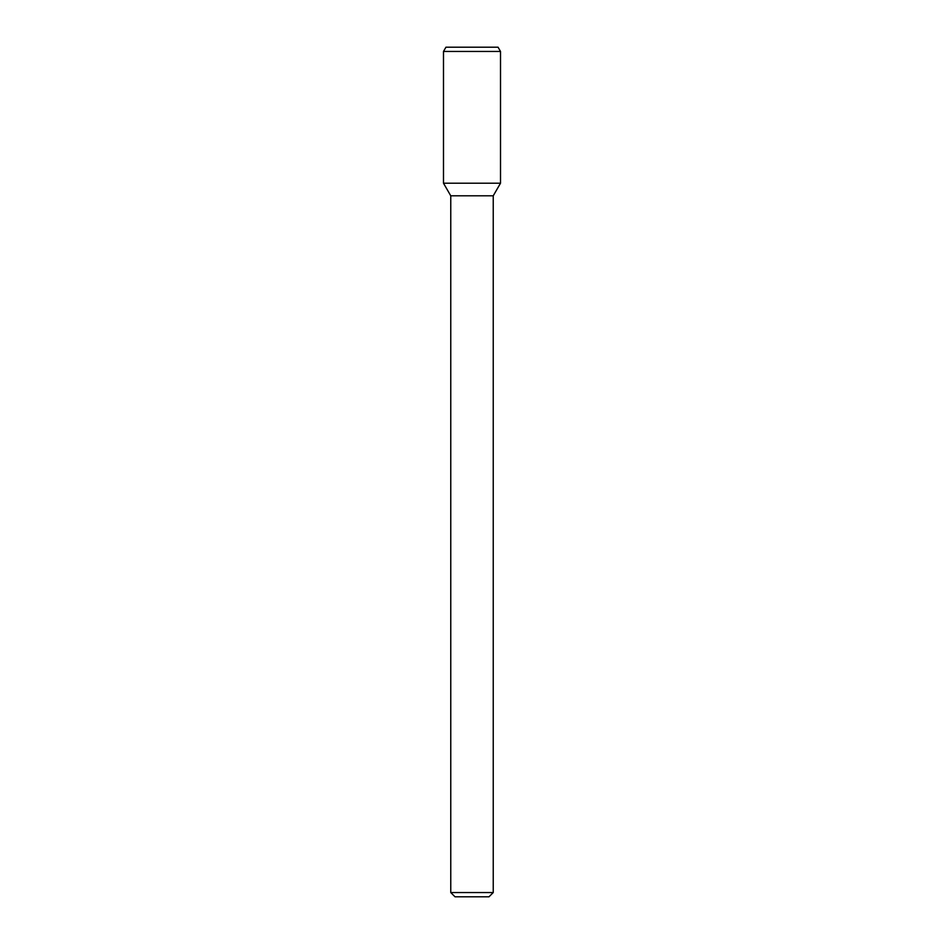 <?xml version="1.0" encoding="UTF-8"?>
<svg xmlns="http://www.w3.org/2000/svg" width="944" height="944" viewBox="0 0 944 944"><rect width="100%" height="100%" fill="white"/><g stroke="black" fill="none" stroke-linecap="round" stroke-linejoin="round"><path stroke-width="1.42" d="M493.24 892.552L450.76 892.552L455.008 896.8L488.992 896.8L493.24 892.552L493.24 195.797L500.509 183.207L500.509 51.448L443.491 51.448L443.491 183.207L500.509 183.207L443.491 183.207L450.76 195.797L493.24 195.797M443.491 51.448L445.946 47.2L498.054 47.2L500.509 51.448M450.76 892.552L450.76 195.797"/></g></svg>
